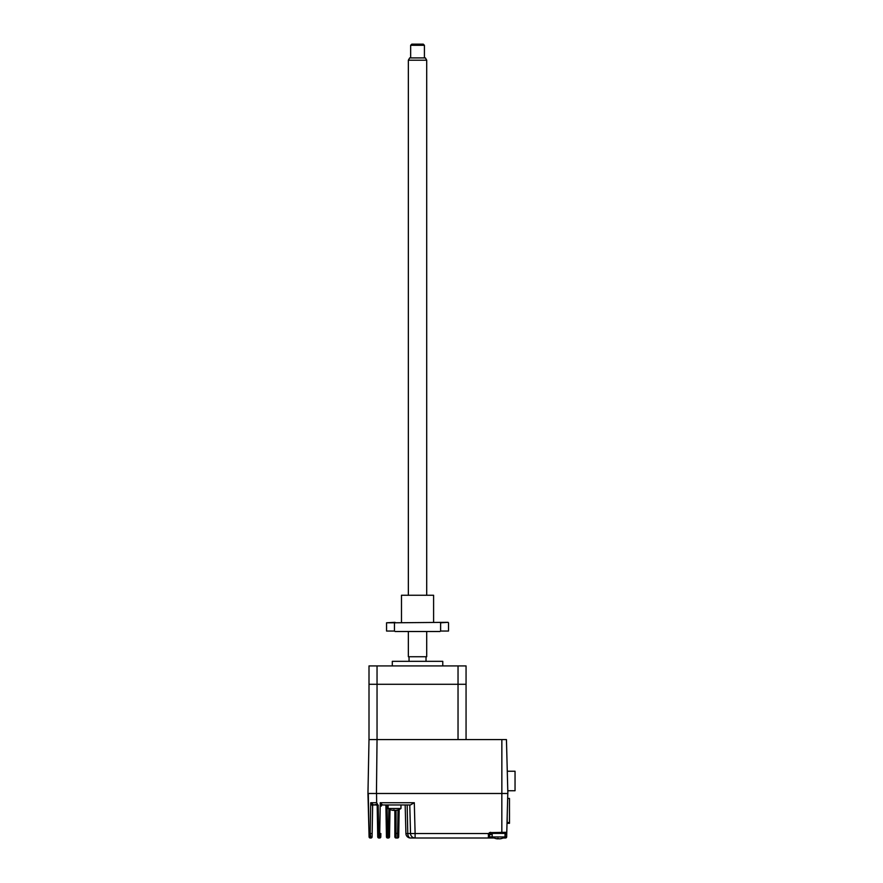 <?xml version="1.0" encoding="UTF-8"?>
<svg xmlns="http://www.w3.org/2000/svg" width="883" height="883" viewBox="0 0 883 883"><rect width="100%" height="100%" fill="white"/><g stroke="black" fill="none" stroke-linecap="round" stroke-linejoin="round"><path stroke-width="1.32" d="M507.67 798.442L509.48 798.442L507.67 798.398M507.184 822.537L507.184 816.698L507.184 822.537M509.48 798.442L509.48 822.537L507.041 822.537M509.491 817.117L509.491 812.073M507.019 823.309L509.491 823.309L509.48 805.87M507.78 790.738L515.043 790.738L515.043 771.234L507.272 771.234M506.445 739.579L377.041 739.579L376.456 793.486L507.857 793.486L506.445 739.579M466.058 739.579L466.058 684.281L377.041 684.281L377.041 665.925L369.006 665.925L369.006 684.281L377.041 684.281L369.006 684.281L369.006 739.579L377.041 739.579L377.041 684.281L458.034 684.281L458.034 739.579L369.006 739.579L367.957 793.486L376.456 793.486M409.05 661.334L409.05 656.742L426.025 656.742L426.025 661.334M442.769 665.925L442.769 661.334L392.295 661.334L392.295 665.925M458.034 684.281L458.034 665.925L466.058 665.925L466.058 684.281L458.034 684.281M377.041 665.925L458.034 665.925M370.65 837.68L370.937 838A1.148 1.148 0 0 0 372.085 836.874L372.626 806.091L372.14 833.519L370.187 833.53L370.728 802.724L373.664 804.965L377.46 804.214L376.655 802.724L377.46 804.214L376.478 804.59A1.148 1.038 -1 0 1 377.184 805.539L377.736 836.874A1.148 1.148 0 0 0 378.873 838L379.657 838L380.253 802.724L382.494 804.965L410.429 804.965L414.304 802.724L415.109 833.53L410.529 833.53L409.778 804.965L410.529 833.53L407.78 833.53A4.592 2.726 90 0 0 410.496 838A4.592 4.592 0 0 1 405.915 833.53L405.165 804.965L405.915 833.53L407.78 833.53L407.162 804.965L407.78 833.53M373.774 804.965L373.664 804.965A1.148 1.093 -90 0 0 372.571 806.069L370.728 802.724L376.655 802.724L376.555 793.486L501.853 793.486L501.853 739.579M399.182 809.49L398.697 836.874A1.148 1.148 0 0 1 397.549 838L396.014 838A1.148 1.148 0 0 1 394.867 836.852L394.867 810.362L395.716 810.362A11.446 11.104 -90 0 0 397.449 809.998A11.137 2.373 59.2 0 0 397.791 809.998A11.446 11.104 90 0 1 397.339 810.119A11.468 11.468 0 0 0 400.97 808.497L388.123 808.497L388.123 804.965L385.915 806.091L386.39 833.431L385.915 806.091L387.063 806.113L387.538 833.409L386.39 833.431L386.445 836.874A1.148 1.148 0 0 0 387.593 838L387.538 833.409L388.432 833.409L388.377 838A1.148 1.148 0 0 0 389.524 836.874L389.58 833.431L388.432 833.409L388.862 808.96M384.767 804.965A1.148 1.148 0 0 1 385.915 806.091M389.999 809.534L389.58 833.431M388.123 806.113L387.063 806.113M386.445 836.874A1.148 1.148 0 0 0 387.593 838L388.377 838M370.231 835.197L370.297 835.98M370.385 836.698L370.507 837.261M370.242 838L370.937 838L370.187 833.53L369.337 833.53L370.242 838A1.148 1.148 0 0 1 369.094 836.885L367.957 793.486L369.094 836.885M377.184 805.539L378.332 805.528L377.184 805.539L378.332 805.528L377.46 804.214L378.332 805.528L377.196 806.091A1.148 1.148 0 0 0 376.048 804.965L373.664 804.965M371.809 803.806L370.728 802.724M492.195 836.852L489.447 836.852L489.568 834.027L490.584 833.409L505.639 833.409L505.573 834.556L506.721 834.59L506.776 832.294L506.665 836.885L505.043 836.852M506.665 836.885A1.148 1.148 0 0 1 505.517 838L503.111 838M492.195 834.556L489.447 834.556L488.553 833.53L488.299 834.943L489.447 834.556A1.148 1.148 0 0 1 489.988 833.585M507.791 793.486L506.776 832.294A1.148 1.148 0 0 1 505.639 833.409M507.824 792.404L507.857 791.201L507.824 792.404M494.127 838L415.109 838A4.592 4.592 0 0 1 410.529 833.53M488.299 838A1.148 1.148 0 0 0 489.447 836.852A1.148 1.148 0 0 1 488.299 838L488.553 833.53L490.584 832.294L490.584 833.409M488.553 833.53L415.109 833.53L415.109 838L410.496 838A4.592 4.592 0 0 1 405.915 833.53M400.97 808.497L400.97 804.965L409.778 804.965M381.346 805.925L381.346 806.091A1.148 1.148 0 0 1 382.494 804.965L382.494 804.855A1.148 1.093 1 0 0 381.346 805.925L380.253 802.724L414.304 802.724M378.873 838L378.818 833.53L377.67 833.519M380.805 836.874A1.148 1.148 0 0 1 379.657 838A1.148 1.148 0 0 0 380.805 836.874L380.86 833.519L378.818 833.53L378.156 805.175M381.346 806.091A1.148 1.148 0 0 1 382.494 804.965M398.763 833.431L397.615 833.409L397.549 838M388.123 808.497A11.468 11.468 0 0 0 391.754 810.119A11.446 11.104 -90 0 1 391.301 809.998A11.446 11.104 -90 0 0 393.045 810.362L393.542 810.362A11.446 2.815 -90 0 1 393.101 809.998A11.137 9.349 -23.1 0 0 393.763 810.02A11.137 9.349 -23.1 0 0 394.436 809.998A11.446 2.815 90 0 0 394.878 810.362M394.546 810.119A11.446 2.815 -90 0 1 394.215 810.362L393.376 810.362M391.754 810.119A11.446 11.104 -90 0 0 393.045 810.362L393.542 810.362A11.446 2.815 -90 0 1 393.101 809.998M397.339 810.119A11.446 11.104 90 0 1 396.048 810.362L396.014 833.409L394.867 833.409M495.374 838.453A11.446 11.104 -90 0 0 497.118 838.817L497.615 838.817A11.446 2.815 -90 0 1 497.173 838.453A11.137 9.349 -23.1 0 0 497.835 838.475A11.137 9.349 -23.1 0 0 498.509 838.453A11.446 2.815 90 0 0 498.95 838.817A11.446 2.815 90 0 1 498.619 838.574A11.446 2.815 -90 0 1 498.288 838.817L497.449 838.817M498.95 838.817L499.789 838.817A11.446 11.104 -90 0 0 500.12 838.773L500.12 838.817A11.446 11.104 90 0 0 501.412 838.574A11.468 11.468 0 0 0 505.043 836.952L505.043 833.409M495.827 838.574A11.468 11.468 0 0 1 492.195 836.952L505.043 836.952M499.789 838.817A11.446 11.104 -90 0 0 501.522 838.453A11.137 2.373 59.2 0 0 501.864 838.453A11.446 11.104 90 0 1 501.412 838.574M426.71 60.21L408.354 60.21L409.679 57.914L425.385 57.914L426.71 60.21L426.71 594.8M426.71 631.511L426.71 656.742L408.354 656.742L408.354 631.511M408.354 60.21L408.354 594.8M424.414 45.298L410.65 45.298L411.798 44.15L423.266 44.15L424.414 45.298L424.414 57.914M410.65 45.298L410.65 57.914M401.478 595.252L433.597 595.252L401.478 595.252L401.478 622.327M394.447 631.047L386.555 631.047L394.447 631.047L394.447 622.791L386.555 622.791L386.555 631.047M394.447 622.791L448.045 622.327L440.617 622.791L440.617 631.047L448.509 631.047L448.509 622.791M386.555 622.791L395.065 622.327M439.999 622.327L440.617 622.791M440.617 631.047L448.509 631.047M395.065 631.511L439.999 631.511M369.006 833.53L368.288 793.486M505.517 838L505.043 834.556M501.831 833.409L501.831 793.486M489.403 832.625L506.776 832.294M398.023 809.932L397.615 833.409L396.014 833.409L396.014 838M492.195 836.952L492.195 833.409M433.597 595.252L433.597 622.327"/></g></svg>
